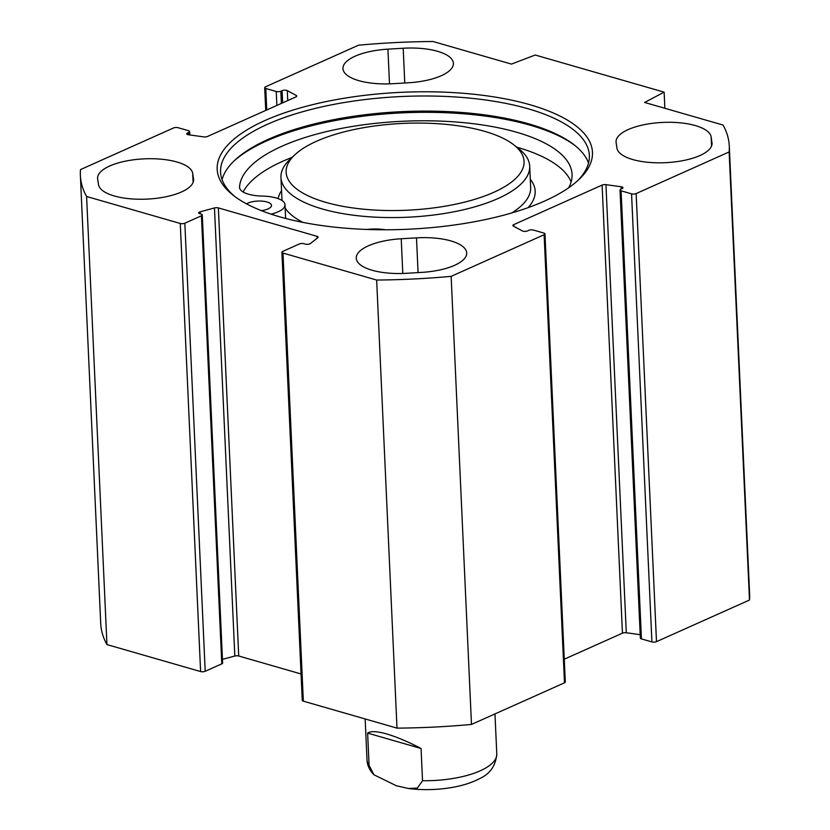 <?xml version="1.0" encoding="UTF-8"?>
<svg xmlns="http://www.w3.org/2000/svg" width="830" height="830" viewBox="0 0 830 830"><rect width="100%" height="100%" fill="white"/><g stroke="black" fill="none" stroke-linecap="round" stroke-linejoin="round"><path stroke-width="1.25" d="M421.723 272.385L406.451 273.298A47.632 17.378 177.4 0 1 356.257 258.192A47.632 17.378 177.4 0 1 401.222 238.76L416.494 237.857A47.632 17.378 177.4 0 1 466.699 252.963A47.632 17.378 177.4 0 1 421.723 272.385M192.695 173.387L193.535 178.938A47.632 17.378 177.4 0 1 193.597 179.602A47.632 17.378 177.4 0 1 147.719 199.076A47.632 17.378 177.4 0 1 98.49 184.592L97.65 179.041A47.632 17.378 177.4 0 1 97.587 178.377A47.632 17.378 177.4 0 1 143.476 158.893A47.632 17.378 177.4 0 1 192.695 173.387L193.11 182.424M711.995 142.511A47.632 17.378 177.4 0 1 712.067 143.175A47.632 17.378 177.4 0 1 666.179 162.649A47.632 17.378 177.4 0 1 616.96 148.155L616.119 142.604A47.632 17.378 177.4 0 1 616.057 141.94A47.632 17.378 177.4 0 1 661.935 122.467A47.632 17.378 177.4 0 1 711.154 136.96L712.057 143.839M393.15 83.695A47.632 17.378 177.4 0 1 342.956 68.589A47.632 17.378 177.4 0 1 387.921 49.157L403.204 48.244A47.632 17.378 177.4 0 1 453.398 63.36A47.632 17.378 177.4 0 1 408.433 82.782L393.15 83.695M513.791 226.3L513.718 224.64A3.247 1.183 177.4 0 0 512.888 225.49A3.247 1.183 177.4 0 0 513.386 226.082L522.381 230.948A3.247 1.183 177.4 0 0 527.548 230.896L528.824 230.325A3.247 1.183 -2.6 0 1 533.41 230.055L543.878 233.074A3.247 1.183 177.4 0 1 544.957 233.894A3.247 1.183 177.4 0 1 544.127 234.734L451.136 276.349A324.779 118.503 177.4 0 1 376.654 280.042L282.988 253.067A3.247 1.183 177.4 0 1 281.91 252.247A3.247 1.183 177.4 0 1 282.74 251.397L299.339 243.979A3.247 1.183 177.4 0 1 303.915 243.698L305.347 244.113A3.247 1.183 -2.6 0 0 310.43 243.543L317.807 237.712A3.247 1.183 -2.6 0 0 318.129 237.162A3.247 1.183 -2.6 0 0 317.05 236.332L218.373 207.915A3.247 1.183 -2.6 0 0 214.472 207.946L200.196 211.795A3.247 1.183 -2.6 0 0 198.681 212.874A3.247 1.183 -2.6 0 0 199.76 213.694L201.192 214.109A3.247 1.183 177.4 0 1 202.271 214.929A3.247 1.183 177.4 0 1 201.441 215.779L184.841 223.197A3.247 1.183 177.4 0 1 180.266 223.478L86.6 196.492A324.779 118.503 177.4 0 1 80.375 175.504A324.779 118.503 177.4 0 1 80.51 169.59L173.512 127.976A3.247 1.183 177.4 0 1 178.087 127.706L188.566 130.725A3.247 1.183 -2.6 0 1 189.645 131.545A3.247 1.183 -2.6 0 1 188.815 132.385L187.538 132.956A3.247 1.183 177.4 0 0 186.709 133.806A3.247 1.183 177.4 0 0 188.535 134.782L203.713 136.877A3.247 1.183 177.4 0 0 207.552 136.452L295.937 96.903A3.247 1.183 177.4 0 0 296.767 96.062A3.247 1.183 177.4 0 0 296.269 95.471L287.273 90.605A3.247 1.183 177.4 0 0 282.107 90.646L280.831 91.217A3.247 1.183 -2.6 0 1 276.245 91.487L265.776 88.478A3.247 1.183 177.4 0 1 264.697 87.648A3.247 1.183 177.4 0 1 265.517 86.808L358.519 45.194A324.779 118.503 177.4 0 1 433.001 41.5L511.456 64.097L535.215 55.019L664.135 92.151L644.599 102.453L723.055 125.05A324.779 118.503 177.4 0 1 729.279 146.038A324.779 118.503 177.4 0 1 729.145 151.952L636.143 193.566A3.247 1.183 177.4 0 1 631.557 193.836L651.913 641.922A3.247 1.183 -2.6 0 0 656.489 641.652L749.49 600.038A324.779 118.503 -2.6 0 0 749.625 594.124L729.279 146.038M513.718 224.64L602.103 185.09A3.247 1.183 177.4 0 1 605.942 184.665L621.12 186.76A3.247 1.183 177.4 0 1 622.946 187.736A3.247 1.183 177.4 0 1 622.116 188.586L620.84 189.157A3.247 1.183 -2.6 0 0 620.01 189.997A3.247 1.183 -2.6 0 0 621.089 190.817L631.557 193.836M279.617 216.796A187.829 68.537 -2.6 0 0 578.676 179.768A187.829 68.537 -2.6 0 0 401.72 92.306A187.829 68.537 -2.6 0 0 233.417 195.444A187.829 68.537 -2.6 0 0 279.617 216.796M281.91 252.247L302.255 700.333A3.247 1.183 -2.6 0 0 303.334 701.153L396.999 728.128A324.779 118.503 -2.6 0 0 471.482 724.434L564.483 682.82A3.247 1.183 -2.6 0 0 565.303 681.98L544.957 233.894M222.45 659.362L234.828 656.032A3.247 1.183 177.4 0 1 238.718 656.001L301.062 673.96M80.375 175.504L100.721 623.589A324.779 118.503 -2.6 0 0 106.946 644.578L200.611 671.563A3.247 1.183 -2.6 0 0 205.197 671.283L221.786 663.865A3.247 1.183 -2.6 0 0 222.616 663.014L202.271 214.929M651.913 641.922L641.434 638.903A3.247 1.183 177.4 0 1 640.355 638.083L620.01 189.997M640.2 634.68L626.287 632.751A3.247 1.183 -2.6 0 0 622.448 633.176L564.276 659.207M235.004 196.648A184.582 67.355 177.4 0 1 220.573 172.163A184.582 67.355 177.4 0 1 401.907 96.508A184.582 67.355 177.4 0 1 589.362 155.418A184.582 67.355 177.4 0 1 577.203 181.116M588.532 163.022A184.582 67.355 -2.6 0 0 574.101 144.825A184.582 67.355 -2.6 0 0 402.592 111.614A184.582 67.355 -2.6 0 0 234.807 160.232A184.582 67.355 -2.6 0 0 222.077 179.664M233.873 161.134A186.75 68.143 177.4 0 1 402.654 112.839A186.75 68.143 177.4 0 1 575.107 145.634M664.135 92.151L664.861 108.284M451.136 276.349L471.482 724.434M729.145 151.952L749.49 600.038M86.6 196.492L106.946 644.578M376.654 280.042L396.999 728.128M484.481 131.296A119.084 43.451 177.4 0 1 513.78 144.835A119.084 43.451 177.4 0 1 407.074 210.218A119.084 43.451 177.4 0 1 294.878 154.774A119.084 43.451 177.4 0 1 484.481 131.296M246.51 203.838A13.529 4.939 177.4 0 1 247.9 203.111A13.529 4.939 177.4 0 1 262.695 201.192A13.529 4.939 177.4 0 1 271.493 205.394A13.529 4.939 177.4 0 1 261.398 210.654M568.664 187.777A166.446 60.735 -2.6 0 0 572.067 174.362A166.446 60.735 -2.6 0 0 406.441 121.107A166.446 60.735 -2.6 0 0 239.538 186.978A27.068 9.877 -2.6 0 0 239.528 187.383A27.068 9.877 -2.6 0 0 262.27 196.077A27.068 9.877 177.4 0 1 285.012 204.782A27.068 9.877 177.4 0 1 271.047 214.15M571.113 181.978A166.446 60.735 -2.6 0 0 516.8 147.201M292.077 157.399A166.446 60.735 -2.6 0 0 243.138 192.01M367.078 229.454A27.068 9.877 177.4 0 1 385.307 229.765M294.878 154.774L290.095 159.256A124.5 45.432 -2.6 0 0 280.955 177.496A124.5 45.432 -2.6 0 0 407.395 217.232A124.5 45.432 -2.6 0 0 529.706 166.197A124.5 45.432 -2.6 0 0 518.947 148.871L513.78 144.835M367.628 733.098C370.699 730.94 377.048 731.23 386.676 733.959C396.439 736.812 407.904 741.657 421.069 748.494L422.532 780.719L417.355 788.075L408.443 788.5L396.387 785.761L373.884 774.753L369.091 765.322L367.628 733.098L421.069 748.494M416.494 237.857L418.071 272.603M402.799 273.464L401.222 238.76M193.597 180.266L193.535 178.938M711.569 145.997L711.154 136.96M387.921 49.157L389.498 83.861M404.781 83L403.204 48.244M317.05 236.332L317.133 238.241M218.373 207.915L238.718 656.001M544.127 234.734L564.483 682.82M656.489 641.652L636.143 193.566M641.434 638.903L621.089 190.817M266.752 109.965L265.776 88.478M622.448 633.176L602.103 185.09M621.214 188.991L621.12 186.76M626.287 632.751L605.942 184.665M187.611 134.574L187.538 132.956M188.929 134.834L188.815 132.385M276.878 105.431L276.245 91.487M281.38 103.418L280.831 91.217M282.667 102.837L282.107 90.646M287.73 100.575L287.273 90.605M296.32 96.695L296.269 95.471M180.266 223.478L200.611 671.563M184.841 223.197L205.197 671.283M201.441 215.779L221.786 663.865M200.196 211.795L200.289 213.85M214.472 207.946L234.828 656.032M282.988 253.067L303.334 701.153M239.538 186.978L239.569 187.788M530.297 179.301A128.826 47.009 177.4 0 1 528.088 207.645M286.319 218.622A128.826 47.009 177.4 0 1 285.603 217.958M278.102 198.619A128.826 47.009 177.4 0 1 281.557 190.599M529.706 166.197L530.661 187.341A124.5 45.432 177.4 0 1 511.799 212.926M303.023 222.409A124.5 45.432 177.4 0 1 285.157 208.102M282.127 200.611A124.5 45.432 177.4 0 1 281.92 198.64L280.955 177.496M373.874 774.764C369.485 770.136 367.202 765.156 367.005 759.824A64.958 23.697 -2.6 0 0 369.091 765.322M422.532 780.719A64.958 23.697 -2.6 0 0 496.786 753.931L494.971 713.925M265.725 110.421L264.697 87.648M189.8 134.958L189.645 131.545M285.012 204.782L285.634 218.446M367.005 759.824L365.148 718.956M496.786 753.931C495.738 765.696 490.011 773.934 479.595 778.623C471.741 782.763 462.3 785.751 451.25 787.597C436.767 789.973 422.491 790.274 408.443 788.5"/></g></svg>
